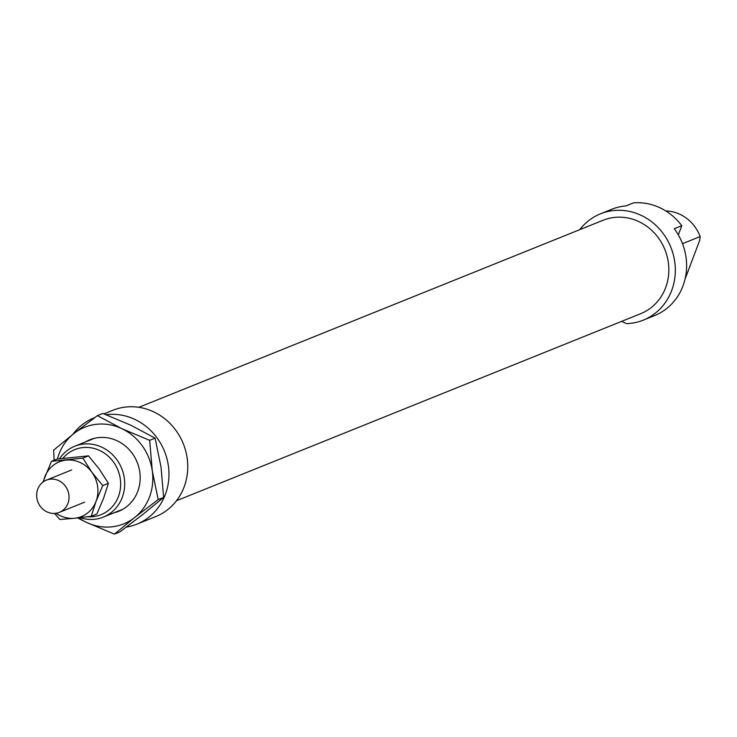 <?xml version="1.0" encoding="UTF-8"?>
<svg xmlns="http://www.w3.org/2000/svg" width="737" height="737" viewBox="0 0 737 737"><rect width="100%" height="100%" fill="white"/><g stroke="black" fill="none" stroke-linecap="round" stroke-linejoin="round"><path stroke-width="1.11" d="M42.129 508.466A17.366 15.993 -111.9 0 0 59.338 512.362A17.366 15.993 -111.9 0 0 63.566 484.043A17.366 15.993 -111.9 0 0 46.357 480.156A17.366 15.993 -111.9 0 0 42.129 508.466M85.547 441.896A38.554 35.514 68.1 0 1 117.284 440.855A38.554 35.514 68.1 0 1 140.15 479.492A38.554 35.514 68.1 0 1 114.106 512.768M54.142 460.257L53.635 450.169L73.838 433.577L97.404 415.631L121.863 428.667L149.685 440.339L152.255 470.639L158.197 499.585L134.631 517.531A52.097 47.988 -111.9 0 0 149.51 496.95A52.097 47.988 -111.9 0 0 152.255 470.639A52.097 47.988 -111.9 0 0 121.863 428.667A52.097 47.988 -111.9 0 0 73.838 433.577A52.097 47.988 -111.9 0 0 58.96 454.158A52.097 47.988 -111.9 0 0 57.403 459.031M114.428 534.122L86.616 522.441A52.097 47.988 -111.9 0 0 134.631 517.531L114.428 534.122L119.845 531.939L143.411 513.993L163.614 497.401L161.035 467.101L155.092 438.156L130.633 425.129L102.821 413.448L97.404 415.631M78.739 517.816A52.097 47.988 -111.9 0 0 86.616 522.441L77.532 517.945M155.092 438.156L149.685 440.339M163.614 497.401L158.197 499.585M91.241 516.269L74.575 518.258A29.517 27.195 -111.9 0 0 96.05 501.317A29.517 27.195 -111.9 0 0 91.876 472.242L102.765 485.591L96.05 501.317L91.241 516.269L96.851 514.011L103.576 498.286L108.385 483.325L99.394 469.211L88.495 455.862L57.071 459.077L51.461 461.334L82.876 458.128L91.876 472.242A29.517 27.195 -111.9 0 0 80.379 462.615A29.517 27.195 -111.9 0 0 66.219 460.118A29.517 27.195 -111.9 0 0 44.745 477.06A29.517 27.195 -111.9 0 0 43.419 481.749M56.113 513.256A29.517 27.195 -111.9 0 0 60.406 515.762A29.517 27.195 -111.9 0 0 74.575 518.258L59.817 519.484L54.566 513.422M42.949 482.09L51.461 461.334M88.495 455.862L82.876 458.128M108.385 483.325L102.765 485.591M126.349 527.093A57.302 52.788 -111.9 0 0 136.935 524.154A57.302 52.788 -111.9 0 0 168.948 473.071A57.302 52.788 -111.9 0 0 134.908 419.427A57.302 52.788 -111.9 0 0 106.128 414.719M136.935 524.154L155.737 516.582A57.302 52.788 -111.9 0 0 187.751 465.489A57.302 52.788 -111.9 0 0 153.701 411.854A57.302 52.788 -111.9 0 0 112.899 410.279L103.954 413.881M176.502 500.727L640.702 313.686A50.356 46.394 -111.9 0 0 668.837 268.793A50.356 46.394 -111.9 0 0 638.924 221.653A50.356 46.394 -111.9 0 0 603.069 220.271L138.869 407.312M621.669 321.36L626.514 323.644A57.302 52.788 -111.9 0 0 643.3 320.134A57.302 52.788 -111.9 0 0 675.313 269.042A57.302 52.788 -111.9 0 0 641.273 215.397A57.302 52.788 -111.9 0 0 600.471 213.831A57.302 52.788 -111.9 0 0 579.697 229.686M643.3 320.134L654.585 315.583A57.302 52.788 -111.9 0 0 674.272 228.737L681.789 225.706A57.302 52.788 -111.9 0 0 660.076 207.825A57.302 52.788 -111.9 0 0 633.498 202.878L625.98 205.909A57.302 52.788 -111.9 0 0 611.747 209.28L600.471 213.831M80.14 517.66A38.204 35.192 -111.9 0 0 103.346 517.098A38.204 35.192 -111.9 0 0 124.691 483.039A38.204 35.192 -111.9 0 0 102.001 447.276A38.204 35.192 -111.9 0 0 74.796 446.226A38.204 35.192 -111.9 0 0 59.559 458.746M62.894 458.322A35.081 32.308 68.1 0 1 99.808 450.547A35.081 32.308 68.1 0 1 120.067 490.621A35.081 32.308 68.1 0 1 87.611 516.748M682.508 243.671L700.15 236.559L699.653 240.437L685.032 279.212M665.806 210.957A38.204 35.192 68.1 0 1 680.058 214.366A38.204 35.192 68.1 0 1 700.15 236.559M681.789 225.706L678.335 234.9M94.106 417.851L94.769 417.584A57.302 52.788 -111.9 0 0 94.106 417.851A57.302 52.788 -111.9 0 0 72.834 434.369M84.654 502.164L59.338 512.362M71.673 469.948L46.357 480.156M122.922 509.212L103.346 517.098M94.373 438.34L74.796 446.226"/></g></svg>
